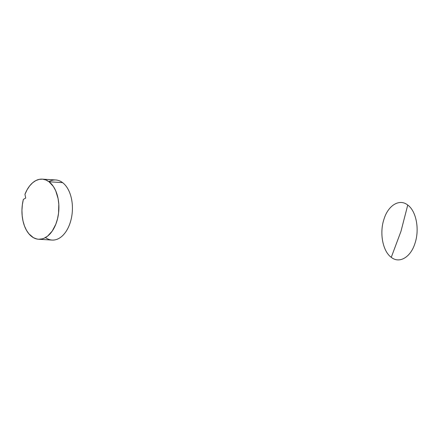 <?xml version="1.0" encoding="UTF-8"?>
<svg xmlns="http://www.w3.org/2000/svg" width="439" height="439" viewBox="0 0 439 439"><rect width="100%" height="100%" fill="white"/><g stroke="black" fill="none" stroke-linecap="round" stroke-linejoin="round"><path stroke-width="0.66" d="M407.743 205.051C399.534 198.379 388.114 205.249 383.927 219.379C379.307 233.186 382.824 251.377 391.264 257.325L400.988 231.282L407.743 205.051L400.988 231.282L391.264 257.325C399.474 263.998 410.893 257.128 415.08 242.997C419.7 229.191 416.183 211 407.743 205.051M48.894 181.664A30.104 18.422 93.5 0 1 62.59 182.619A30.104 18.422 93.5 0 1 70.322 222.266A30.104 18.422 93.5 0 1 45.475 237.548M38.583 239.244L52.109 240.073A30.104 18.422 -86.5 0 0 71.639 216.904A30.104 18.422 -86.5 0 0 62.59 182.619L49.064 181.79A30.104 18.422 93.5 0 1 58.113 216.076A30.104 18.422 93.5 0 1 38.583 239.244A30.104 18.422 93.5 0 1 31.784 236.599A30.104 18.422 93.5 0 1 23.36 199.394L25.72 198.055L24.957 194.34A30.104 18.422 93.5 0 1 42.265 179.145A30.104 18.422 93.5 0 1 49.064 181.79L62.59 182.619A30.104 18.422 -86.5 0 0 55.791 179.974L42.265 179.145M24.957 194.34L25.72 198.055L23.36 199.394L22.351 204.783L21.95 210.325L22.18 215.829L23.031 221.102L24.474 225.975L26.466 230.277L28.925 233.855L33.424 237.68L36.892 239.014L38.687 239.25L42.309 238.86L44.103 238.229L47.566 236.149L52.203 231.117L55.83 224.197L57.52 218.825L58.557 213.085L58.804 204.261L58.08 198.571L55.742 190.861L53.432 186.564L49.064 181.79L45.914 179.979L42.578 179.167L39.17 179.375L35.8 180.605L32.596 182.8L29.649 185.9L27.075 189.791L24.957 194.34"/></g></svg>
